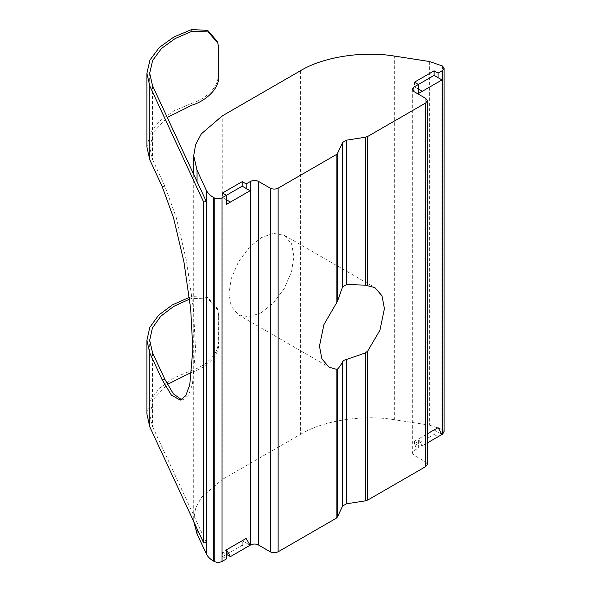 <?xml version="1.0" encoding="UTF-8"?>
<svg xmlns="http://www.w3.org/2000/svg" width="591" height="591" viewBox="0 0 591 591"><rect width="100%" height="100%" fill="white"/><g stroke="black" fill="none" stroke-linecap="round" stroke-linejoin="round"><path stroke-width="0.44" stroke-dasharray="2.96 2.22" d="M261.407 312.595L273.36 303.065L284.367 288.356L291.599 271.468L293.882 256.354L291.599 243.861L284.367 235.329L273.36 233.334L261.407 237.604L249.454 247.134L238.446 261.843L231.214 278.73L228.931 293.845L231.214 306.337L238.446 314.87L249.454 316.865L261.407 312.595M181.629 399.76L182.996 399.723L188.455 395.298L192.467 384.305L195.532 348.786L193.383 308.605L186.564 261.17L176.184 217.296L164.911 186.231L152.522 159.533L149.678 147.056L154.148 131.49L167.275 117.454M217.399 41.525L218.197 46.866L218.197 75.271C218.655 87.549 204.781 99.576 191.587 103.41L173.865 110.879L159.334 121.288L150.003 133.795L146.893 147.056M414.431 441.285L414.431 445.828L434.112 434.466L434.112 429.923L414.431 441.285L422.299 445.828L418.369 439.017L418.369 448.104L413.936 450.66L412.304 452.935L413.936 455.203L413.936 91.583L413.936 450.66M418.369 439.017L427.374 433.809M438.049 427.648L438.049 432.198L441.987 434.466M434.112 434.466L438.049 436.742L438.049 432.198L434.112 429.923M438.049 77.665L438.049 82.208L441.987 79.94M442.474 66.015L442.474 429.642L441.846 429.273L441.846 65.653M429.369 61.494L429.369 425.114L394.662 419.75L394.662 56.123M300.56 70.684L300.56 434.304L222.253 479.515L222.253 115.895M206.333 542.516L197.039 522.481L197.039 181.585M246.151 538.438L246.151 542.989L250.089 545.257M246.151 547.532L246.151 542.989L242.214 540.713L222.534 552.075L222.534 556.619L242.214 545.257L246.151 547.532M246.151 188.455L246.151 192.998L250.089 190.73M425.749 98.401L425.749 462.022L413.936 455.203M222.534 556.619L226.471 558.894M193.811 521.735L193.715 519.29L195.628 508.208L201.324 497.496L222.253 479.515M300.56 434.304C323.07 420.526 363.236 414.313 394.662 419.75M429.369 425.114L441.846 429.273M442.474 429.642L444.107 431.91M414.431 445.828L418.369 448.104M425.749 462.022L427.374 464.297M197.039 528.694L197.039 522.481L152.522 426.569L149.678 414.092L154.177 398.482L167.379 384.409M191.772 372.227L192.097 372.123C205.225 368.2 219.15 356.181 218.677 343.888L218.197 342.307C218.655 354.585 204.781 366.612 191.587 370.446L173.865 377.915L159.334 388.324L150.003 400.831L146.893 414.092M189.401 297.303L191.587 296.586L207.67 297.399L217.399 308.561L218.677 315.483L218.677 343.888M218.677 315.483L217.88 310.142L208.15 298.987L192.097 298.263L189.615 299.105M218.197 313.895L218.197 342.307M414.431 82.208L414.431 86.759L418.369 89.027M414.431 86.759L418.369 84.483M422.299 445.828L427.374 442.903M222.534 552.075L226.471 554.351M242.214 545.257L242.214 540.713M222.534 192.998L222.534 197.542L226.471 199.817M222.534 197.542L226.471 195.274M164.911 186.231L162.222 186.645M152.522 85.673L152.522 159.533M218.197 46.866L218.677 48.447M218.677 76.852L218.197 75.271M152.522 352.709L152.522 426.569M191.587 370.446L192.097 372.123M191.587 103.41L192.097 105.087M192.097 298.263L191.587 296.586M284.367 235.329L374.901 287.595M238.446 314.87L328.98 367.144M182.996 399.723L180.307 400.137M149.678 73.195L149.678 147.056M412.304 89.315L412.304 452.935M193.715 174.434L193.715 519.29M149.678 414.092L149.678 340.231M217.407 308.561L217.887 310.142"/><path stroke-width="0.89" d="M346.525 359.402L346.525 503.783L365.26 500.88L365.26 352.99L344.028 360.296L342.588 361.67C340.83 365.149 339.16 367.587 337.564 368.976L337.564 516.874L336.124 518.314L336.124 369.249L337.564 368.976M365.26 352.99L367.757 350.988L379.939 330.192L384.416 308.62L382.008 295.847L374.901 287.595L365.26 285.15L365.26 137.26L367.757 136.425L425.749 102.945L427.374 100.677L425.749 98.401L413.936 91.583L412.304 89.315L413.936 87.04L418.369 84.483L418.369 93.57L438.049 82.208M246.151 192.998L226.471 204.36L250.089 190.73L246.151 188.455L246.151 183.912L250.584 181.356C253.207 180.129 255.829 180.129 258.452 181.356L270.264 188.167C272.887 189.393 275.509 189.393 278.132 188.167L336.124 154.687L337.564 153.246L337.564 301.144L342.588 286.812L346.525 284.537L365.26 285.15M337.564 301.144L323.942 324.548L319.465 346.119L321.873 358.892L328.98 367.144L336.124 369.249M189.615 299.105L173.606 306.448L160.663 316.333L152.419 327.975L149.678 340.231L152.522 352.709L164.911 379.407L173.318 393.805L181.629 399.76M164.911 379.407L162.222 379.821L171.383 395.135L180.307 400.137L185.766 395.711L189.777 384.719L192.843 349.207L190.694 309.019L183.875 261.584L173.495 217.71L162.222 186.645L149.833 159.947L146.893 147.056L146.893 73.195L149.833 86.087L203.644 202.041L206.333 201.627L152.522 85.673L149.678 73.195L152.626 60.496L161.461 48.499L175.246 38.481L192.097 31.227L191.587 29.55L173.865 37.019L159.334 47.428L150.003 59.935L146.893 73.195M337.564 153.246L342.588 142.431L346.525 140.156L365.26 137.26M367.757 350.988L367.757 500.052L365.26 500.88M192.097 31.227L208.15 31.951L217.88 43.106L218.677 48.447L218.677 76.852C219.15 89.145 205.225 101.172 192.097 105.087L167.275 117.454M191.587 29.55L207.67 30.363L217.399 41.525L217.887 43.106M434.112 75.389L434.112 70.846L414.431 82.208L418.369 84.483L434.112 75.389L438.049 77.665L438.049 73.121L442.474 70.565L444.107 68.29L442.474 66.015L429.369 61.494L394.662 56.123C363.236 50.693 323.07 56.906 300.56 70.684L222.253 115.895L201.324 133.876L195.628 144.588L193.715 155.669L197.039 170.223L206.333 190.258C207.648 193.028 210.049 195.429 213.543 197.468L214.171 197.83C216.794 199.056 219.416 199.056 222.046 197.83L226.471 195.274L226.471 204.36M427.374 433.809L438.049 427.648L441.987 434.466L427.374 442.903M438.049 436.742L442.474 434.186L442.474 70.565M197.039 528.694L197.039 533.843L206.333 553.885L206.333 190.258M213.543 197.468L213.543 561.088L214.171 561.45L214.171 197.83M226.471 554.351L230.409 556.619L250.089 545.257L246.151 538.438L226.471 549.8L226.471 558.894L222.046 561.45C219.416 562.676 216.794 562.676 214.171 561.45M246.151 547.532L250.584 544.976L250.584 181.356M258.452 181.356L258.452 544.976L270.264 551.795L270.264 188.167M278.132 188.167L278.132 551.795L336.124 518.314M337.564 516.874L342.588 506.051L342.588 361.67M367.757 500.052L425.749 466.572L425.749 102.945M242.214 186.18L242.214 181.636L222.534 192.998L226.471 195.274L242.214 186.18L246.151 188.455M242.214 181.636L246.151 183.912M434.112 70.846L438.049 73.121M213.543 561.088C210.049 559.049 207.648 556.648 206.333 553.885M197.039 533.843L193.811 521.735M444.107 68.29L444.107 431.91L442.474 434.186M427.374 100.677L427.374 464.297L425.749 466.572M346.525 503.783L342.588 506.051M278.132 551.795C275.509 553.021 272.887 553.021 270.264 551.795M258.452 544.976C255.829 543.75 253.207 543.75 250.584 544.976M203.644 202.041L203.644 542.937L206.333 542.516M167.379 384.409L191.772 372.227M162.222 379.821L149.833 353.123L146.893 340.231L146.893 414.092L149.833 426.983L203.644 542.937M146.893 340.231L149.826 327.362L158.624 315.151L172.417 304.86L189.401 297.303M418.369 93.57L422.299 91.302L418.369 89.027M422.299 91.302L441.987 79.94L438.049 77.665M230.409 202.092L226.471 199.817M230.409 556.619L226.471 549.8M342.588 286.812L342.588 142.431M346.525 140.156L346.525 284.537M149.833 86.087L149.833 159.947M197.039 170.223L197.039 181.585M413.936 87.04L413.936 91.583M222.046 197.83L222.046 561.45M336.124 303.752L336.124 154.687M367.757 136.425L367.757 285.49M149.833 353.123L149.833 426.983M193.715 155.669L193.715 174.434"/></g></svg>
